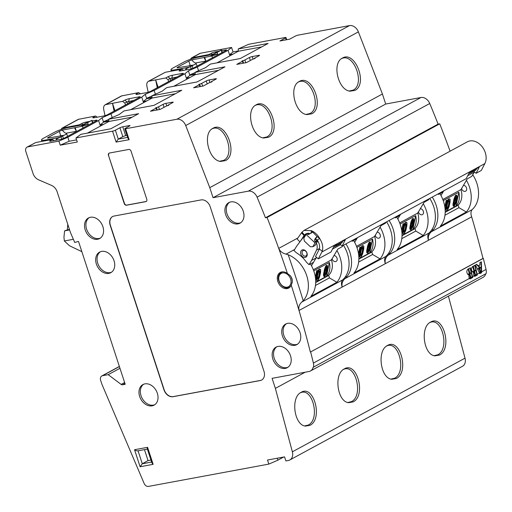 <?xml version="1.0" encoding="UTF-8"?>
<svg xmlns="http://www.w3.org/2000/svg" width="512" height="512" viewBox="0 0 512 512"><rect width="100%" height="100%" fill="white"/><g stroke="black" fill="none" stroke-linecap="round" stroke-linejoin="round"><path stroke-width="0.77" d="M474.438 171.885L471.757 176.384L467.277 178.861L460.954 189.606A17.018 12.781 61.5 0 1 457.568 205.542L445.19 212.314M439.917 193.677A27.795 20.883 61.5 0 1 440.301 226.163L466.349 212.032L458.95 207.654L444.96 215.245M458.95 207.654A855.174 642.464 -118.5 0 0 458.138 205.043M440.973 195.514L443.808 190.81M438.022 193.946L438.509 194.406L442.995 192.077L443.738 190.848M438.509 194.406L439.162 193.331M467.68 175.744L474.33 172.115M442.822 199.501L460.954 189.606M443.232 200.595L458.829 192.224A17.024 12.787 61.5 0 1 455.994 206.067L445.197 211.987M458.829 192.224L455.994 206.067M456.845 195.334L455.923 195.085L455.424 195.565L453.965 199.046L452.96 204.973L453.28 206.042L454.195 206.291L455.936 203.072L457.165 196.403L456.845 195.334L456.435 195.354L455.04 197.555L453.574 203.731L453.792 206.304M445.734 207.411L445.914 210.035L446.758 210.33L447.789 209.562L449.024 206.822L450.054 202.125L450.144 199.386L449.088 198.79L447.654 200.192L446.624 203.059M445.165 210.189L447.174 200.378L446.208 200.358L445.158 205.478L444.634 205.76M453.043 205.549L453.555 205.818M452.96 204.973L453.466 205.242M452.998 204.122L453.504 204.39M453.062 203.469L453.574 203.731M453.222 202.342L453.734 202.611M453.651 200.25L454.163 200.518M453.965 199.046L454.477 199.309M454.189 198.304L454.694 198.573M454.528 197.293L455.04 197.555M454.899 196.467L455.411 196.736M455.424 195.565L455.93 195.834M455.923 195.085L456.435 195.354M455.776 202.541L454.438 205.126L453.971 204.762L453.952 203.526L455.77 196.954L456.198 196.518L456.659 196.883L456.134 201.101L455.776 202.541L455.264 202.272L453.984 204.8M456.134 196.576L455.629 200.832L456.134 201.101M455.629 200.832L455.264 202.272M454.675 203.834L455.187 204.102M454.355 204.422L454.861 204.691M454.035 204.915L454.438 205.126M456.154 196.614L456.659 196.883M456.173 197.85L456.678 198.118M455.962 199.206L456.467 199.469M445.702 209.734L446.426 210.304M445.594 208.966L446.214 210.003M445.632 208.122L446.138 208.384L446.099 209.235M445.818 207.008L446.304 207.264L446.138 208.384M446.528 203.514L447.014 203.77L446.304 207.264M446.822 202.298L447.328 202.566L447.014 203.77M447.162 201.286L447.674 201.555L447.328 202.566M447.654 200.192L448.166 200.454L447.674 201.555M448.058 199.558L448.57 199.827L448.166 200.454M448.486 199.123L448.992 199.386L448.57 199.827M449.088 198.79L449.6 199.059L448.992 199.386M449.933 199.085L449.6 199.059M447.04 208.934L446.643 207.904L447.738 202.554L448.71 200.787L449.574 200.525L448.621 206.835L447.648 208.602L446.752 208.781M449.171 200.538L448.378 205.594L447.136 208.339L447.648 208.602M447.136 208.339L446.675 208.589M449.197 200.602L449.702 200.864M449.203 201.216L449.715 201.485M449.088 202.106L449.6 202.374M448.378 205.594L448.883 205.862M448.109 206.566L448.621 206.835M447.814 207.347L448.326 207.616M447.488 207.936L448 208.205M445.158 205.478L445.67 205.747L444.73 206.259M446.208 200.358L446.714 200.627L445.67 205.747M447.174 200.378L446.714 200.627M444.902 207.398L445.382 207.142L445.062 208.723M466.406 180.294A27.795 20.883 61.5 0 1 466.349 212.032M461.549 188.346A3.206 2.406 -118.5 0 0 465.075 191.373A3.206 2.406 -118.5 0 0 465.645 191.168A3.206 2.406 -118.5 0 0 466.438 187.706A3.206 2.406 -118.5 0 0 463.379 185.318M432.243 197.082A27.795 20.883 61.5 0 1 432.678 230.477L431.232 231.84L472.134 209.651L473.363 208.403A27.795 20.883 61.5 0 0 472.749 174.739M431.232 231.84C428.736 234.182 427.821 236.979 428.506 240.25L299.021 310.49A855.174 642.464 61.5 0 1 310.349 352.077L483.002 258.419A855.174 642.464 61.5 0 0 471.667 216.832L428.506 240.25C427.43 237.197 427.584 234.81 428.973 233.069L430.202 231.821A27.795 20.883 61.5 0 0 429.766 198.426M472.134 209.651C470.746 211.392 470.592 213.786 471.667 216.832M305.184 372.211L275.373 388.378L272.096 378.342L308.992 371.501A8.55 6.426 61.5 0 0 310.445 370.989A8.55 6.426 61.5 0 0 313.107 367.315L486.157 273.587A8.979 6.746 -118.5 0 0 486.042 269.44A855.174 642.464 -118.5 0 0 483.322 258.362L310.349 352.077M483.322 258.362L483.002 258.419M485.715 273.824A8.55 6.426 61.5 0 1 483.091 277.338L310.445 370.989M439.725 123.827L267.072 217.485L265.459 217.786L438.106 124.128L439.725 123.827A855.174 642.464 61.5 0 1 450.093 151.187M438.106 124.128A853.037 640.858 -118.5 0 0 429.741 103.507L257.094 197.165A853.037 640.858 -118.5 0 1 265.459 217.786M261.715 46.906L238.426 51.219L238.214 48.973L248.614 44.301L285.197 37.517A2.138 0.333 -18.1 0 1 285.984 37.53A2.138 0.333 -18.1 0 1 285.581 37.888L279.923 40.973L289.606 39.181L295.386 36.07A2.138 0.333 -18.1 0 1 298.227 35.104L349.498 25.6A8.55 6.426 61.5 0 1 358.374 31.878L382.419 94.003L385.702 104.038L420.973 97.504A8.55 6.426 61.5 0 1 429.741 103.507M190.278 59.373L191.61 57.869L199.686 53.491A4.275 3.213 61.5 0 1 200.41 53.235L231.571 47.456L233.03 51.923L238.4 50.925M448.41 296.147L465.018 358.157A8.55 6.426 61.5 0 1 462.477 366.304L289.824 459.962A8.55 6.426 61.5 0 1 288.371 460.474L285.888 460.934L284.563 456.87L267.52 460.032L268.845 464.096L148.499 486.4A4.275 3.213 -118.5 0 1 144.128 483.437L101.946 384.333L100.634 380.32A4.275 3.213 61.5 0 1 101.824 375.962A4.275 3.213 61.5 0 1 102.547 375.706L108.192 374.662L121.146 384.41A2.138 1.606 -118.5 0 0 122.477 384.787L125.197 384.282L78.624 241.786A0.429 0.32 -118.5 0 0 78.144 241.453L74.746 242.49L70.496 232.634L57.152 191.808A8.55 6.426 -118.5 0 0 51.654 185.453L38.509 179.776A8.55 6.426 61.5 0 1 33.011 173.421L25.843 151.501A4.275 3.213 -118.5 0 1 27.034 147.142A4.275 3.213 -118.5 0 1 27.763 146.886L58.918 141.114L60.25 145.178L77.293 142.016L75.962 137.952L112.544 131.174A2.138 0.333 -18.1 0 0 115.386 130.208L119.923 127.763A2.138 0.333 161.9 0 1 122.765 126.797L125.651 135.629L122.816 136.614L118.298 139.123L115.386 130.208M291.226 285.126A855.174 642.464 61.5 0 1 299.021 310.49C298.336 307.226 299.245 304.422 301.747 302.08L303.194 300.717A27.795 20.883 61.5 0 0 306.726 275.686A27.795 20.883 61.5 0 0 288.166 254.746L286.067 254.118C282.534 253.293 280.083 251.386 278.72 248.384A855.174 642.464 61.5 0 1 287.45 273.574C292.154 276.429 293.408 280.282 291.226 285.126A8.87 6.662 61.5 0 1 288.742 288.045A8.87 6.662 61.5 0 1 287.238 288.576A8.87 6.662 61.5 0 1 278.189 282.47A8.87 6.662 61.5 0 1 280.282 272.448A8.87 6.662 61.5 0 1 281.792 271.917A8.87 6.662 61.5 0 1 287.45 273.574M267.072 217.485A855.174 642.464 61.5 0 1 278.72 248.384L297.856 238.01M122.765 126.797L129.248 125.6A2.138 0.333 161.9 0 1 130.035 125.606A2.138 0.333 161.9 0 1 129.632 125.965L125.197 128.39A2.138 0.333 -18.1 0 0 124.787 128.749A2.138 0.333 -18.1 0 0 125.574 128.762L176.845 119.258A8.55 6.426 61.5 0 1 185.722 125.53L209.773 187.661L213.05 197.696L248.326 191.155A8.55 6.426 61.5 0 1 257.094 197.165M275.373 388.378L292.365 451.814A8.55 6.426 61.5 0 1 289.824 459.962M313.504 367.245A8.979 6.746 -118.5 0 0 313.389 363.098A855.174 642.464 -118.5 0 0 310.669 352.013M225.606 214.528A11.706 8.794 -118.5 0 0 240.102 223.136A11.706 8.794 -118.5 0 0 243.277 211.251A11.706 8.794 -118.5 0 0 228.934 202.56A11.706 8.794 -118.5 0 0 225.606 214.528M278.086 346.413A11.706 8.794 -118.5 0 0 276.173 347.072A11.706 8.794 -118.5 0 0 273.312 360.288A11.706 8.794 -118.5 0 0 285.267 368.397A11.706 8.794 -118.5 0 0 287.334 367.654A11.706 8.794 -118.5 0 0 289.997 354.419A11.706 8.794 -118.5 0 0 278.086 346.413M282.413 335.981A11.706 8.794 -118.5 0 0 296.902 344.595A11.706 8.794 -118.5 0 0 300.077 332.71A11.706 8.794 -118.5 0 0 285.741 324.013A11.706 8.794 -118.5 0 0 282.413 335.981M90.458 217.28A11.706 8.794 -118.5 0 0 88.544 217.939A11.706 8.794 -118.5 0 0 85.683 231.149A11.706 8.794 -118.5 0 0 97.645 239.258A11.706 8.794 -118.5 0 0 99.706 238.515A11.706 8.794 -118.5 0 0 102.368 225.28A11.706 8.794 -118.5 0 0 90.458 217.28M101.613 251.398A11.706 8.794 -118.5 0 0 99.699 252.058A11.706 8.794 -118.5 0 0 96.838 265.274A11.706 8.794 -118.5 0 0 108.794 273.382A11.706 8.794 -118.5 0 0 110.861 272.64A11.706 8.794 -118.5 0 0 113.523 259.398A11.706 8.794 -118.5 0 0 101.613 251.398M144.909 383.872A11.706 8.794 -118.5 0 0 142.995 384.531A11.706 8.794 -118.5 0 0 140.134 397.747A11.706 8.794 -118.5 0 0 152.096 405.856A11.706 8.794 -118.5 0 0 154.157 405.114A11.706 8.794 -118.5 0 0 156.819 391.872A11.706 8.794 -118.5 0 0 144.909 383.872M163.974 389.862L110.182 225.28A8.55 6.426 61.5 0 1 112.557 216.563A8.55 6.426 61.5 0 1 114.01 216.051L201.114 199.91A8.55 6.426 61.5 0 1 210.189 206.739L263.987 371.328A8.55 6.426 61.5 0 1 261.613 380.038A8.55 6.426 61.5 0 1 260.16 380.55L173.05 396.698A8.55 6.426 61.5 0 1 163.974 389.862L164.16 389.766A8.55 6.426 -118.5 0 0 173.235 396.595L260.346 380.454A8.55 6.426 -118.5 0 0 261.702 379.987M108.467 155.347L124.211 203.52A2.138 1.606 -118.5 0 0 126.483 205.229L145.837 201.638A2.138 1.606 -118.5 0 0 146.202 201.51A2.138 1.606 -118.5 0 0 146.797 199.334L131.053 151.162A2.138 1.606 -118.5 0 0 128.781 149.453L109.427 153.037A2.138 1.606 -118.5 0 0 109.062 153.165A2.138 1.606 -118.5 0 0 108.467 155.347L124.461 203.386A2.138 1.606 -118.5 0 0 126.733 205.094L146.086 201.504A2.138 1.606 -118.5 0 0 146.323 201.434M470.79 278.547L469.152 278.598L468.851 274.822L468.205 274.682L469.696 273.875A855.174 642.464 -118.5 0 1 470.643 277.792A8.979 6.746 -118.5 0 1 470.79 278.547L469.933 278.925M470.88 277.664A855.174 642.464 -118.5 0 0 469.933 273.747L471.597 272.845A855.174 642.464 -118.5 0 1 472.544 276.762A8.979 6.746 -118.5 0 1 472.698 277.517L471.034 278.419A8.979 6.746 -118.5 0 0 470.88 277.664L470.643 277.792M475.437 276.032L473.798 276.083L473.491 272.301L472.851 272.166L474.336 271.36A855.174 642.464 -118.5 0 1 475.283 275.277A8.979 6.746 -118.5 0 1 475.437 276.032L474.579 276.403M475.52 275.149A855.174 642.464 -118.5 0 0 474.573 271.226L476.243 270.323A855.174 642.464 -118.5 0 1 477.19 274.24A8.979 6.746 -118.5 0 1 477.344 274.995L475.674 275.898A8.979 6.746 -118.5 0 0 475.52 275.149L475.283 275.277M479.526 272.973L477.741 269.51L479.52 268.55A855.174 642.464 -118.5 0 1 480.461 272.467A8.979 6.746 -118.5 0 1 480.614 273.222L479.84 273.638L479.526 272.973L477.19 274.24M480.704 272.339A855.174 642.464 -118.5 0 0 479.757 268.416L481.53 267.456L481.626 272.672L480.851 273.088A8.979 6.746 -118.5 0 0 480.704 272.339L480.461 272.467M481.517 267.021L481.37 261.811L479.878 262.618L479.942 264.787L478.995 265.306A855.174 642.464 -118.5 0 1 479.661 268.032L481.517 267.021L481.184 267.046L481.037 261.99M477.798 265.952L476.902 264.23L475.418 265.037L477.562 269.165L479.424 268.16A855.174 642.464 -118.5 0 0 478.752 265.434L477.466 265.971L476.634 264.378M476.147 269.933A855.174 642.464 -118.5 0 0 474.995 265.267L473.331 266.17A855.174 642.464 -118.5 0 1 474.483 270.842L475.814 269.958A855.174 642.464 61.5 0 0 474.701 265.427M474.24 270.97L472.493 271.917C471.104 269.907 471.142 268.115 472.614 266.56L473.094 266.298A855.174 642.464 -118.5 0 1 474.24 270.97L472.384 271.814M471.507 272.454A855.174 642.464 -118.5 0 0 470.355 267.782L468.685 268.691A855.174 642.464 -118.5 0 1 469.837 273.357L471.507 272.454L469.805 273.216M469.6 273.485A855.174 642.464 -118.5 0 0 468.448 268.819L467.974 269.075C466.502 270.637 466.458 272.422 467.846 274.438L469.6 273.485L467.744 274.336M469.395 274.042A855.174 642.464 61.5 0 1 470.304 277.811A8.55 6.426 -118.5 0 1 470.458 278.573M471.302 273.005A855.174 642.464 61.5 0 1 472.211 276.781A8.55 6.426 -118.5 0 1 472.365 277.536L471.008 278.272M472.698 277.517L472.365 277.536M474.035 271.52A855.174 642.464 61.5 0 1 474.95 275.296A8.55 6.426 -118.5 0 1 475.104 276.051M475.942 270.483A855.174 642.464 61.5 0 1 476.858 274.259A8.55 6.426 -118.5 0 1 477.005 275.021L475.648 275.757M477.344 274.995L477.005 275.021M479.219 268.71A855.174 642.464 61.5 0 1 480.128 272.486A8.55 6.426 -118.5 0 1 480.282 273.242L479.789 273.51M480.614 273.222L480.282 273.242M481.203 267.635L481.293 272.691L480.832 272.947M481.626 272.672L481.293 272.691M479.629 267.891L481.184 267.046M478.458 265.594A855.174 642.464 61.5 0 1 479.091 268.179L477.498 269.043M479.424 268.16L479.091 268.179M474.445 270.701L475.814 269.958M472.794 266.464A855.174 642.464 61.5 0 1 473.907 270.989M470.054 267.949A855.174 642.464 61.5 0 1 471.168 272.474M468.147 268.979A855.174 642.464 61.5 0 1 469.267 273.51M439.475 355.066L434.938 355.859C423.642 354.893 419.949 327.334 430.426 322.189L430.637 322.067C443.379 314.24 452.646 348.832 439.475 355.066M396.314 378.483L391.776 379.27C380.48 378.304 376.787 350.752 387.258 345.6L387.469 345.485C400.218 337.658 409.485 372.25 396.314 378.483M344.307 368.896C357.056 361.069 366.323 395.661 353.146 401.894L348.614 402.688C337.318 401.722 333.619 374.163 344.096 369.018L344.307 368.896M301.146 392.307C313.894 384.48 323.162 419.078 309.984 425.312L305.453 426.099C294.157 425.133 290.458 397.574 300.934 392.429L301.146 392.307M283.654 457.037L277.856 460.186L268.845 464.096M277.856 460.186L277.216 458.234M108.192 374.662L119.968 368.275M73.37 239.296L64.352 240.966L69.446 245.722L81.85 251.661M69.619 229.939L64.595 230.867L63.955 237.242L64.352 240.966M67.578 136.371L66.79 133.965L56.173 139.213L59.296 137.498L45.427 140.07A10.688 1.67 -18.1 0 1 41.466 140.026A10.688 1.67 -18.1 0 1 43.558 138.202L54.477 132.282A10.688 1.67 161.9 0 1 68.742 127.424L82.618 124.851L91.987 120.275L87.622 122.662L88.41 125.069M197.062 66.131L196.275 63.725L185.664 68.973L188.787 67.258L174.912 69.83A10.688 1.67 -18.1 0 1 170.957 69.786A10.688 1.67 -18.1 0 1 173.05 67.962L183.962 62.042A10.688 1.67 161.9 0 1 198.234 57.178L212.102 54.611L221.478 50.035L217.114 52.422L217.901 54.829M198.931 57.05L198.803 56.41L199.008 57.037M212.102 54.611L210.861 55.283L217.638 54.029L211.93 55.968L212.512 57.747M217.114 52.422L210.861 55.283M204.051 57.651L205.894 61.062L195.731 62.944C194.899 63.053 193.574 62.048 191.757 59.93L211.93 55.968M191.757 59.93A4.275 0.666 -18.1 0 0 188.806 61.139L190.278 65.651M189.446 65.805L177.12 67.872A4.275 0.666 161.9 0 1 177.05 67.795A4.275 0.666 161.9 0 1 177.888 67.066L188.806 61.139M189.414 65.594L193.28 65.094M188.787 67.258L196.275 63.725M205.894 61.062L204.672 57.312M148.16 92.224L146.842 85.869C146.509 83.731 147.04 82.202 148.448 81.28L165.312 72.275L181.926 69.197L183.482 70.368M180.57 70.906L179.814 70.336A3.418 0.538 161.9 0 0 179.213 70.989A3.418 0.538 161.9 0 0 180.41 70.938L189.478 69.254A4.275 0.666 161.9 0 0 193.446 68.09L226.611 50.099A3.418 0.538 161.9 0 0 225.344 50.029L221.696 50.707M179.814 70.336L181.926 69.197M148.448 81.28L165.747 77.952L168.019 79.661L168.634 81.549M168.019 79.661L170.157 78.509L167.898 76.794L165.747 77.952M167.898 76.794A3.418 0.538 161.9 0 1 172.448 75.245L182.182 73.44A3.418 0.538 161.9 0 1 183.45 73.517L150.285 91.507A4.275 0.666 161.9 0 1 146.317 92.672L137.248 94.349A3.418 0.538 161.9 0 1 136.051 94.406A3.418 0.538 161.9 0 1 136.653 93.754L138.765 92.608L140.32 93.779M104.992 115.635L103.68 109.28C103.347 107.142 103.878 105.619 105.286 104.698L121.434 95.936L138.765 92.608M105.286 104.698L122.586 101.363L124.851 103.072L125.472 104.966M124.851 103.072L126.995 101.92L124.736 100.205L122.586 101.363M124.736 100.205A3.418 0.538 161.9 0 1 129.28 98.662L139.021 96.858A3.418 0.538 161.9 0 1 140.288 96.928L107.123 114.918A4.275 0.666 161.9 0 1 103.155 116.083L94.086 117.766A3.418 0.538 161.9 0 1 92.89 117.818A3.418 0.538 161.9 0 1 93.491 117.165L95.597 116.019L97.158 117.197M60.794 129.613L62.125 128.109L78.272 119.354L95.597 116.019M62.125 128.109L79.424 124.781L80.128 125.312M82.95 124.666L81.574 123.622L79.424 124.781M81.574 123.622A3.418 0.538 161.9 0 1 86.118 122.074L89.299 121.485M92.205 120.947L95.859 120.269A3.418 0.538 161.9 0 1 97.126 120.339L63.962 138.336A4.275 0.666 161.9 0 1 59.994 139.494L50.925 141.178A3.418 0.538 161.9 0 1 49.728 141.229A3.418 0.538 161.9 0 1 50.33 140.582L52.435 139.437L53.997 140.608M27.034 147.142L35.821 142.515L52.435 139.437M58.918 141.114L67.834 137.248L69.146 141.261L76.595 139.878M108.749 119.418L103.411 121.76L102.08 117.702L98.598 120.563L67.834 137.248M102.08 117.702L111.002 113.83L112.211 117.542M231.571 47.456L228.083 50.317L197.325 67.002L188.41 70.874L184.922 73.734L154.163 90.419L145.248 94.285L141.76 97.146L111.002 113.83M191.61 57.869L208.909 54.534L209.619 55.072M212.442 54.426L211.059 53.376L208.909 54.534M211.059 53.376A3.418 0.538 161.9 0 1 215.61 51.834L218.79 51.245M157.274 87.712L155.642 79.827L158.074 87.277M170.771 80.39L170.157 78.509L177.107 76.954M114.112 111.13L112.474 103.238L114.912 110.694M127.61 103.808L126.995 101.92L133.946 100.371M69.446 127.29L69.312 126.65L69.517 127.277M69.478 229.517L67.341 229.907L67.776 224.301M59.296 137.498L66.79 133.965M82.618 124.851L81.376 125.523L88.147 124.269L82.445 126.214L83.027 127.994M74.566 127.891L76.41 131.302L66.246 133.184C65.414 133.293 64.09 132.288 62.266 130.17L82.445 126.214M62.266 130.17A4.275 0.666 -18.1 0 0 59.315 131.386L60.787 135.898M59.962 136.051L47.635 138.112A4.275 0.666 161.9 0 1 47.565 138.035A4.275 0.666 161.9 0 1 48.403 137.306L59.315 131.386M59.93 135.834L63.789 135.341M76.41 131.302L75.187 127.558M87.622 122.662L81.376 125.523M64.595 230.867L67.341 229.907M228.083 50.317L229.53 54.733L233.03 51.923M229.888 55.846L229.53 54.733L233.184 54.054M238.426 51.213L216.947 62.867M195.072 72.589L189.734 74.938L195.2 73.92M75.962 137.952L80.87 134.33L110.771 128.787L138.624 113.677L108.73 119.219L110.208 118.406L119.123 114.541L124.032 110.912L153.933 105.37L181.786 90.259L151.891 95.802L162.291 91.13L165.773 88.262L167.194 87.501L197.094 81.958L224.947 66.848L195.053 72.39L196.538 71.578L205.453 67.712L210.355 64.083L240.256 58.541L268.115 43.437L238.214 48.973M252.256 56.557L258.733 55.354A2.138 0.333 161.9 0 1 259.526 55.366A2.138 0.333 161.9 0 1 259.117 55.725L254.682 58.15A2.138 0.333 -18.1 0 0 254.272 58.509A2.138 0.333 -18.1 0 0 255.066 58.515A2.138 0.333 -18.1 0 0 252.224 59.482L246.445 62.598L236.762 64.39L242.413 61.299A2.138 0.333 -18.1 0 0 242.822 60.941A2.138 0.333 -18.1 0 0 242.029 60.934A2.138 0.333 -18.1 0 0 244.877 59.968L249.414 57.523A2.138 0.333 161.9 0 1 252.256 56.557L253.082 59.098M209.094 79.974L215.571 78.771A2.138 0.333 161.9 0 1 216.365 78.778A2.138 0.333 161.9 0 1 215.955 79.136L211.52 81.562A2.138 0.333 -18.1 0 0 211.11 81.92A2.138 0.333 -18.1 0 0 211.904 81.933A2.138 0.333 -18.1 0 0 209.062 82.899L203.277 86.01L193.6 87.802L199.251 84.717A2.138 0.333 -18.1 0 0 199.661 84.352A2.138 0.333 -18.1 0 0 198.867 84.346A2.138 0.333 -18.1 0 0 201.709 83.379L206.246 80.934A2.138 0.333 161.9 0 1 209.094 79.974L209.92 82.509M165.926 103.386L172.41 102.182A2.138 0.333 161.9 0 1 173.203 102.195A2.138 0.333 161.9 0 1 172.794 102.554L168.358 104.979A2.138 0.333 -18.1 0 0 167.949 105.338A2.138 0.333 -18.1 0 0 168.742 105.344A2.138 0.333 -18.1 0 0 165.901 106.31L160.115 109.421L150.438 111.219L156.09 108.128A2.138 0.333 -18.1 0 0 156.499 107.77A2.138 0.333 -18.1 0 0 155.706 107.763A2.138 0.333 -18.1 0 0 158.547 106.797L163.085 104.352A2.138 0.333 161.9 0 1 165.926 103.386L166.758 105.926M209.773 187.661L382.419 94.003M354.912 90.394L350.029 91.187C338.106 90.08 331.744 63.296 342.195 58.189L342.4 58.074C355.059 50.266 368.173 84.141 354.912 90.394M311.75 113.805L306.867 114.598C294.944 113.498 288.582 86.707 299.034 81.6L299.238 81.491C311.898 73.677 325.011 107.558 311.75 113.805M256.077 104.902C268.736 97.094 281.85 130.97 268.589 137.222L263.706 138.016C251.782 136.909 245.421 110.118 255.872 105.018L256.077 104.902M212.915 128.314C225.568 120.506 238.688 154.387 225.421 160.634L220.544 161.427C208.621 160.326 202.259 133.536 212.71 128.429L212.915 128.314M213.05 197.696L385.702 104.038M389.082 220.499A27.795 20.883 61.5 0 1 389.517 253.888L388.07 255.251C385.568 257.594 384.659 260.397 385.344 263.661C384.269 260.614 384.422 258.221 385.805 256.48L387.04 255.232A27.795 20.883 61.5 0 0 386.598 221.843M345.92 243.91A27.795 20.883 61.5 0 1 346.355 277.299L344.909 278.669C342.406 281.005 341.498 283.808 342.182 287.072C341.107 284.026 341.261 281.632 342.643 279.898L343.878 278.65A27.795 20.883 61.5 0 0 343.437 245.254M289.395 287.622A8.87 6.662 61.5 0 1 288.602 287.834A8.87 6.662 61.5 0 1 286.31 287.795M279.168 274.618A8.87 6.662 61.5 0 1 280.992 272.128M283.014 271.827A8.429 6.33 -118.5 0 0 281.338 272.378L279.328 274.336C275.328 280.122 283.578 290.822 289.376 287.194L289.875 286.925A8.429 6.336 -118.5 0 0 290.419 286.586M282.419 271.834A8.429 6.336 -118.5 0 0 281.837 272.109L281.338 272.378A8.429 6.33 -118.5 0 0 279.456 274.214M336.922 250.534A27.795 20.883 61.5 0 1 336.864 282.278L310.816 296.403A27.795 20.883 61.5 0 0 310.426 263.923M332.064 258.586A3.206 2.406 -118.5 0 0 335.59 261.613A3.206 2.406 -118.5 0 0 336.154 261.408A3.206 2.406 -118.5 0 0 336.947 257.946A3.206 2.406 -118.5 0 0 333.888 255.558M336.864 282.278L329.459 277.894A855.174 642.464 -118.5 0 0 328.653 275.283M329.459 277.894L315.469 285.485M315.699 282.554L328.083 275.782A17.018 12.781 61.5 0 0 331.469 259.846L331.514 259.77A17.101 12.851 61.5 0 0 331.456 259.59M313.331 269.741L331.469 259.846M313.741 270.842L329.338 262.47A17.024 12.787 61.5 0 1 326.509 276.307L315.706 282.227M311.482 265.754L316.486 257.312M308.96 233.722A8.55 6.426 61.5 0 1 309.165 233.606A8.55 6.426 61.5 0 1 309.408 233.485L309.165 233.606M309.472 233.504A8.512 6.394 -118.5 0 0 309.12 233.683L308.992 233.754M305.203 235.917A8.442 6.342 -118.5 0 0 304.685 236.166A8.442 6.342 -118.5 0 0 303.142 237.523L296.576 246.285L294.003 250.554L296.307 252.717A30.157 22.656 61.5 0 1 306.72 262.483L309.024 264.653L313.51 262.317L316.454 257.286M309.024 264.653L311.597 260.384L316.531 250.093A8.442 6.342 -118.5 0 0 316.454 243.162M301.056 250.944A4.064 3.053 -118.5 0 0 302.24 256.397A4.064 3.053 -118.5 0 0 306.765 256.307A4.064 3.053 -118.5 0 0 305.587 250.854A4.064 3.053 -118.5 0 0 301.056 250.944M316.109 258.003L311.597 260.384M306.637 255.29A3.021 2.272 -118.5 0 0 306.182 251.699A3.021 2.272 -118.5 0 0 303.098 250.63A3.021 2.272 -118.5 0 0 302.394 251.302A3.021 2.272 -118.5 0 0 302.874 254.912A3.021 2.272 -118.5 0 0 305.978 255.942A3.021 2.272 -118.5 0 0 306.637 255.29M331.514 259.77L337.786 249.101L342.266 246.624L342.925 245.536M300.198 241.453L304.077 235.546A10.688 8.032 61.5 0 1 304.474 235.034L305.875 233.798L307.91 233.286M299.763 241.69L297.152 239.002L301.466 232.858A14.541 10.925 61.5 0 1 302.003 232.166L304.474 235.034M484.838 163.603A14.541 10.925 -118.5 0 0 482.003 146.541A14.541 10.925 -118.5 0 0 467.366 141.818L304.045 230.413L311.232 230.65A14.541 10.925 61.5 0 1 319.802 238.694C322.541 243.149 323.36 247.309 322.253 251.168A14.541 10.925 61.5 0 1 321.862 252.013L318.323 258.88L330.976 252.019L334.144 245.862L336.627 244.518L336.23 245.286L342.432 241.926L342.829 241.158L345.312 239.808L342.138 245.958L466.17 178.682L469.338 172.531L471.821 171.181L471.501 171.795L476.467 169.107L476.781 168.493L479.264 167.149L476.09 173.299L481.299 170.47L484.838 163.603L321.862 252.013M308.525 233.318L310.157 233.734M311.002 233.235L311.373 230.726L317.082 236.544L319.686 238.528L317.229 240.013C319.354 243.232 320.064 246.227 319.36 249.011A10.688 8.032 61.5 0 1 319.072 249.626L315.533 256.499L318.323 258.88M302.003 232.166L304.045 230.413M333.574 246.982A5.133 3.853 -118.5 0 0 334.957 246.624L341.158 243.258A5.133 3.853 -118.5 0 0 342.432 241.926M334.957 246.624A5.133 3.853 -118.5 0 0 336.23 245.286M316.141 258.035L316.87 257.638M332.474 249.114L340.621 244.666M339.821 243.981L342.138 245.958M468.845 173.491A5.133 3.853 -118.5 0 0 470.227 173.133A5.133 3.853 -118.5 0 0 471.501 171.795M470.227 173.133L475.187 170.438A5.133 3.853 -118.5 0 0 476.467 169.107M322.253 251.168L319.36 249.011M319.686 238.528L317.229 240.013M311.373 230.726L311.117 233.165M312.576 232.314L308.224 234.541L306.656 233.613A4.275 1.139 133.2 0 0 306.08 234.464L303.789 238.259L304.41 241.126L310.419 246.771L312.8 246.72L315.091 242.925A4.275 1.139 -46.8 0 1 315.667 242.074L314.918 241.37C314.15 240.186 314.867 238.579 317.082 236.544L315.52 239.136M309.414 234.138L308.371 233.165L306.656 233.613M312.8 246.72L315.034 245.51L317.382 241.632L315.494 239.174L317.146 239.904M315.667 242.074L317.382 241.632M473.696 171.251L476.09 173.299M329.338 262.47L326.509 276.307M327.354 265.581L326.438 265.325L325.933 265.805L324.48 269.286L323.469 275.213L323.789 276.282L324.71 276.538L326.451 273.312L327.68 266.65L327.354 265.581L326.95 265.594L325.549 267.802L324.083 273.978L324.301 276.55M316.243 277.651L316.422 280.275L317.267 280.57L318.304 279.802L319.539 277.062L320.57 272.365L320.653 269.626L319.603 269.037L318.17 270.432L317.133 273.306M315.674 280.429L317.683 270.618L316.717 270.598L315.667 275.718L315.149 276.006M323.552 275.789L324.064 276.058M323.469 275.213L323.981 275.482M323.507 274.368L324.019 274.63M323.578 273.709L324.083 273.978M323.738 272.589L324.25 272.851M324.166 270.49L324.678 270.758M324.48 269.286L324.992 269.555M324.698 268.544L325.21 268.813M325.043 267.533L325.549 267.802M325.414 266.714L325.92 266.976M325.933 265.805L326.445 266.074M326.438 265.325L326.95 265.594M326.285 272.781L324.947 275.373L324.48 275.002L324.467 273.773L326.285 267.194L326.707 266.758L327.174 267.13L326.65 271.341L326.285 272.781L325.779 272.512L324.499 275.04M326.65 266.822L326.138 271.078L326.65 271.341M326.138 271.078L325.779 272.512M325.19 274.074L325.696 274.342M324.864 274.662L325.376 274.931M324.544 275.162L324.947 275.373M326.662 266.861L327.174 267.13M326.682 268.09L327.194 268.358M326.47 269.446L326.982 269.715M316.218 279.974L316.934 280.544M316.102 279.213L316.73 280.243M316.141 278.362L316.653 278.63L316.614 279.475M316.326 277.248L316.813 277.504L316.653 278.63M317.043 273.76L317.53 274.016L316.813 277.504M317.331 272.544L317.843 272.806L317.53 274.016M317.677 271.526L318.182 271.795L317.843 272.806M318.17 270.432L318.682 270.701L318.182 271.795M318.566 269.805L319.078 270.067L318.682 270.701M318.995 269.363L319.507 269.632L319.078 270.067M319.603 269.037L320.115 269.299L319.507 269.632M320.448 269.325L320.115 269.299M317.555 279.174L317.158 278.15L318.253 272.794L319.219 271.027L320.083 270.765L319.13 277.075L318.163 278.848L317.267 279.021M319.68 270.778L318.886 275.84L317.651 278.579L318.163 278.848M317.651 278.579L317.19 278.829M319.706 270.842L320.218 271.11M319.712 271.456L320.224 271.725M319.603 272.346L320.109 272.614M318.886 275.84L319.398 276.102M318.618 276.813L319.13 277.075M318.323 277.594L318.835 277.856M318.003 278.182L318.515 278.445M315.667 275.718L316.179 275.987L315.238 276.499M316.717 270.598L317.229 270.867L316.179 275.987M317.683 270.618L317.229 270.867M315.418 277.645L315.898 277.382L315.571 278.963M380.083 227.123A27.795 20.883 61.5 0 1 380.026 258.861L353.978 272.992A27.795 20.883 61.5 0 0 353.594 240.506M380.026 258.861L372.621 254.483L358.63 262.074M372.621 254.483A855.174 642.464 -118.5 0 0 371.814 251.872M358.861 259.136L371.245 252.371A17.018 12.781 61.5 0 0 374.63 236.435L374.675 236.358A17.101 12.851 61.5 0 0 374.624 236.179M375.226 235.174A3.206 2.406 -118.5 0 0 378.752 238.202A3.206 2.406 -118.5 0 0 379.315 237.997A3.206 2.406 -118.5 0 0 380.109 234.528A3.206 2.406 -118.5 0 0 377.05 232.147M356.493 246.33L374.63 236.435M356.902 247.424L372.506 239.053A17.024 12.787 61.5 0 1 369.67 252.896L358.867 258.816M354.643 242.342L357.485 237.638M351.699 240.774L352.186 241.235L356.672 238.906L357.414 237.677M352.186 241.235L352.838 240.16M374.675 236.358L380.947 225.69L385.434 223.206L386.086 222.118M372.506 239.053L369.67 252.896M370.515 242.163L369.6 241.914L369.094 242.394L367.642 245.869L366.63 251.802L366.957 252.87L367.872 253.12L369.613 249.901L370.842 243.232L370.515 242.163L370.112 242.182L368.717 244.384L367.245 250.56L367.462 253.133M359.405 254.24L359.59 256.864L360.429 257.158L361.466 256.39L362.701 253.651L363.731 248.954L363.814 246.214L362.765 245.619L361.331 247.021L360.294 249.888M358.842 257.018L360.845 247.206L359.878 247.187L358.835 252.307L358.31 252.589M366.72 252.378L367.226 252.64M366.63 251.802L367.142 252.07M366.669 250.95L367.181 251.219M366.739 250.298L367.245 250.56M366.899 249.171L367.411 249.44M367.328 247.078L367.84 247.347M367.642 245.869L368.154 246.138M367.859 245.133L368.371 245.402M368.205 244.122L368.717 244.384M368.576 243.296L369.082 243.565M369.094 242.394L369.606 242.662M369.6 241.914L370.112 242.182M369.453 249.37L368.109 251.955L367.648 251.59L367.629 250.355L369.446 243.782L369.875 243.341L370.336 243.712L369.811 247.93L369.453 249.37L368.941 249.101L367.661 251.629M369.811 243.405L369.299 247.661L369.811 247.93M369.299 247.661L368.941 249.101M368.352 250.662L368.858 250.931M368.026 251.251L368.538 251.52M367.706 251.744L368.109 251.955M369.824 243.443L370.336 243.712M369.843 244.678L370.355 244.947M369.632 246.035L370.144 246.298M359.379 256.563L360.096 257.133M359.264 255.795L359.891 256.832M359.302 254.95L359.814 255.213L359.776 256.064M359.488 253.837L359.974 254.093L359.814 255.213M360.205 250.342L360.691 250.598L359.974 254.093M360.493 249.126L361.005 249.395L360.691 250.598M360.838 248.115L361.35 248.384L361.005 249.395M361.331 247.021L361.843 247.283L361.35 248.384M361.728 246.387L362.24 246.656L361.843 247.283M362.157 245.952L362.669 246.214L362.24 246.656M362.765 245.619L363.277 245.888L362.669 246.214M363.61 245.914L363.277 245.888M360.717 255.763L360.32 254.733L361.414 249.382L362.381 247.616L363.245 247.354L362.291 253.664L361.325 255.43L360.429 255.61M362.842 247.36L362.048 252.422L360.813 255.162L361.325 255.43M360.813 255.162L360.352 255.411M362.867 247.424L363.379 247.693M362.88 248.045L363.386 248.307M362.765 248.934L363.27 249.197M362.048 252.422L362.56 252.691M361.786 253.395L362.291 253.664M361.485 254.176L361.997 254.445M361.165 254.765L361.677 255.034M358.835 252.307L359.341 252.576L358.4 253.082M359.878 247.187L360.39 247.45L359.341 252.576M360.845 247.206L360.39 247.45M358.579 254.227L359.059 253.971L358.733 255.552M423.245 203.712A27.795 20.883 61.5 0 1 423.187 235.45L397.139 249.574A27.795 20.883 61.5 0 0 396.755 217.094M423.187 235.45L415.782 231.066L401.798 238.656M415.782 231.066A855.174 642.464 -118.5 0 0 414.976 228.461M402.029 235.725L414.406 228.954A17.018 12.781 61.5 0 0 417.792 213.024L417.843 212.941A17.101 12.851 61.5 0 0 417.786 212.762M418.387 211.763A3.206 2.406 -118.5 0 0 421.914 214.784A3.206 2.406 -118.5 0 0 422.477 214.579A3.206 2.406 -118.5 0 0 423.277 211.117A3.206 2.406 -118.5 0 0 420.218 208.736M399.654 222.912L417.792 213.024M400.07 224.013L415.667 215.642A17.024 12.787 61.5 0 1 412.832 229.478L402.035 235.405M397.811 218.925L400.646 214.227M394.861 217.363L395.347 217.824L399.834 215.488L400.576 214.259M395.347 217.824L396 216.742M417.843 212.941L424.115 202.272L428.595 199.795L429.248 198.707M415.667 215.642L412.832 229.478M413.683 218.752L412.762 218.496L412.262 218.976L410.803 222.458L409.792 228.384L410.118 229.453L411.034 229.709L412.774 226.49L414.003 219.821L413.683 218.752L413.274 218.765L411.533 221.984L410.413 227.149L410.624 229.722M402.573 230.822L402.752 233.446L403.59 233.741L404.627 232.973L405.862 230.234L406.893 225.536L406.982 222.803L405.926 222.208L404.493 223.603L403.462 226.477M402.003 233.606L404.006 223.789L403.04 223.77L401.997 228.89L401.472 229.178M409.882 228.96L410.387 229.229M409.792 228.384L410.304 228.653M409.83 227.539L410.342 227.808M409.901 226.88L410.413 227.149M410.061 225.76L410.573 226.022M410.49 223.661L411.002 223.93M410.803 222.458L411.315 222.726M411.021 221.715L411.533 221.984M411.366 220.704L411.878 220.973M411.738 219.885L412.25 220.147M412.262 218.976L412.768 219.245M412.762 218.496L413.274 218.765M412.614 225.952L411.27 228.544L410.81 228.173L410.79 226.944L412.608 220.371L413.037 219.93L413.498 220.301L412.973 224.518L412.614 225.952L412.102 225.683L410.822 228.211M412.973 219.994L412.467 224.25L412.973 224.518M412.467 224.25L412.102 225.683M411.514 227.245L412.026 227.514M411.187 227.84L411.699 228.102M410.867 228.333L411.27 228.544M412.992 220.032L413.498 220.301M413.005 221.261L413.517 221.53M412.8 222.618L413.306 222.886M402.541 233.146L403.264 233.715M402.432 232.384L403.053 233.414M402.47 231.533L402.976 231.802L402.938 232.646M402.65 230.426L403.142 230.675L402.976 231.802M403.366 226.931L403.853 227.187L403.142 230.675M403.661 225.715L404.166 225.984L403.853 227.187M404 224.698L404.512 224.966L404.166 225.984M404.493 223.603L405.005 223.872L404.512 224.966M404.896 222.976L405.402 223.238L405.005 223.872M405.318 222.534L405.83 222.803L405.402 223.238M405.926 222.208L406.438 222.47L405.83 222.803M406.771 222.502L406.438 222.47M403.878 232.346L403.482 231.322L404.576 225.965L405.542 224.198L406.406 223.936L405.453 230.253L404.486 232.019L403.59 232.198M406.01 223.949L405.21 229.011L403.974 231.75L404.486 232.019M403.974 231.75L403.514 232M406.029 224.013L406.541 224.282M406.042 224.627L406.554 224.896M405.926 225.517L406.438 225.786M405.21 229.011L405.722 229.28M404.947 229.984L405.453 230.253M404.653 230.765L405.158 231.034M404.326 231.354L404.838 231.622M401.997 228.89L402.509 229.158L401.562 229.67M403.04 223.77L403.552 224.038L402.509 229.158M404.006 223.789L403.552 224.038M401.741 230.816L402.221 230.554L401.894 232.134M349.19 91.008L353.082 90.15C365.594 84.307 353.818 52.256 341.504 58.643M306.029 114.419L309.92 113.562C322.432 107.718 310.656 75.667 298.342 82.054M255.181 105.472C267.494 99.085 279.27 131.136 266.758 136.979L262.861 137.837M212.019 128.883C224.326 122.496 236.109 154.547 223.597 160.39L219.699 161.248M125.574 128.762L129.146 139.68L127.853 138.144L124.787 128.749M129.146 139.68L116.115 142.093L118.298 139.123L127.61 137.395M126.957 135.392L125.651 135.629M108.934 121.453L87.462 133.107M69.146 141.261L60.25 145.178M100.403 126.086L100.038 124.979L103.699 124.301M98.598 120.563L100.038 124.979L103.546 122.163L108.909 121.171M103.546 122.163L103.411 121.76L108.87 120.749M143.565 102.669L143.2 101.562L146.861 100.883M141.76 97.146L143.2 101.562L146.707 98.752L146.573 98.349L152.032 97.338M151.891 95.802L152.102 98.048L130.624 109.69M195.053 72.39L195.264 74.637L173.786 86.278M151.91 96L146.573 98.349L145.248 94.285M152.07 97.754L146.707 98.752M154.163 90.419L155.373 94.125M186.726 79.258L186.362 78.15L190.022 77.472M184.922 73.734L186.362 78.15L189.869 75.334L188.41 70.874M195.238 74.342L189.869 75.334M195.264 74.637L218.554 70.317M197.325 67.002L198.534 70.714M152.102 98.048L175.392 93.734M108.73 119.219L108.941 121.466L132.23 117.146M434.131 355.68L437.715 354.829C450.125 349.011 441.984 316.32 429.696 322.662M390.963 379.091L394.554 378.246C406.963 372.429 398.816 339.731 386.534 346.074M343.373 369.491C355.654 363.142 363.802 395.84 351.386 401.658L347.802 402.509M300.211 392.902C312.493 386.56 320.64 419.258 308.224 425.075L304.64 425.92M229.645 202.24A11.686 8.781 -118.5 0 0 226.989 213.786A11.686 8.781 -118.5 0 0 240.755 222.72M276.883 346.752A11.686 8.781 -118.5 0 0 274.899 360.013A11.686 8.781 -118.5 0 0 286.624 367.635A11.686 8.781 -118.5 0 0 287.994 367.232M286.451 323.693A11.686 8.781 -118.5 0 0 283.795 335.238A11.686 8.781 -118.5 0 0 297.562 344.173M89.254 217.613A11.686 8.781 -118.5 0 0 87.277 230.874A11.686 8.781 -118.5 0 0 99.002 238.502A11.686 8.781 -118.5 0 0 100.365 238.099M100.403 251.738A11.686 8.781 -118.5 0 0 98.426 264.998A11.686 8.781 -118.5 0 0 110.15 272.621A11.686 8.781 -118.5 0 0 111.514 272.218M143.706 384.211A11.686 8.781 -118.5 0 0 141.728 397.472A11.686 8.781 -118.5 0 0 153.453 405.094A11.686 8.781 -118.5 0 0 154.816 404.691M112.646 216.518A8.55 6.426 -118.5 0 0 110.368 225.178L164.16 389.766M153.146 464.339L140.109 466.752L134.547 449.734L147.578 447.315L153.146 464.339L151.853 462.803L147.29 448.832M147.578 447.315C147.104 448.813 147.2 449.357 147.853 448.954M134.547 449.734C136.307 450.81 137.478 451.162 138.042 450.771M140.109 466.752L142.298 463.782L148.051 460.589L144.467 449.626M148.051 460.589L150.95 460.051M109.19 153.107A2.138 1.606 -118.5 0 0 108.717 155.213M116.115 142.093L112.544 131.174M473.798 276.083L472.544 276.762M486.042 269.44L481.638 271.827M469.152 278.598L313.389 363.098M469.05 278.496L470.304 277.811M470.842 277.523L472.211 276.781M473.69 275.974L474.95 275.296M475.488 275.002L476.858 274.259M479.462 272.845L480.128 272.486M480.666 272.192L481.306 271.846M292.365 451.814L465.018 358.157M119.405 366.56L102.547 375.706M121.146 384.41L124.621 382.522M124.928 383.456L122.477 384.787M91.718 120.442L92.506 122.848M62.694 136.186L63.456 138.522M221.21 50.202L221.99 52.608M192.186 65.946L192.947 68.275M177.888 67.066L178.093 67.686M195.731 62.944L196.026 63.84M175.117 70.458L174.912 69.83M165.312 72.275L149.184 81.018M122.15 95.686L106.022 104.435M78.982 119.104L62.861 127.846M35.821 142.515L27.763 146.886M200.41 53.235L192.346 57.606M172.384 79.52L171.859 77.926L172.448 75.245M181.997 74.304L182.182 73.44M137.408 94.323L136.653 93.754M129.216 102.931L128.698 101.344L129.28 98.662M138.835 97.715L139.021 96.858M94.246 117.734L93.491 117.165M85.901 123.078L86.118 122.074M95.667 121.133L95.859 120.269M51.085 141.146L50.33 140.582M45.632 140.698L45.427 140.07M61.056 136.998L61.734 139.078M56.928 140.064L56.595 139.04M48.403 137.306L48.608 137.933M66.246 133.184L66.541 134.08M215.392 52.832L215.61 51.834M225.158 50.886L225.344 50.029M176.845 119.258L349.498 25.6M285.581 37.888L286.208 39.808M358.374 31.878L185.722 125.53M248.326 191.155L420.973 97.504M432.256 229.075A862.266 647.789 61.5 0 1 432.678 230.477M388.07 255.251L428.973 233.069M389.094 252.486A862.266 647.789 61.5 0 1 389.517 253.888M344.909 278.669L385.805 256.48M345.933 275.898A862.266 647.789 61.5 0 1 346.355 277.299M301.747 302.08L342.643 279.898M288.166 254.746A862.266 647.789 61.5 0 1 303.194 300.717M292.147 282.938A8.429 6.33 -118.5 0 0 290.189 275.546M289.376 287.194A8.429 6.33 -118.5 0 0 290.752 286.086M279.565 275.046A7.571 5.69 -118.5 0 0 281.766 285.21A7.571 5.69 -118.5 0 0 290.208 285.037A7.571 5.69 -118.5 0 0 288.006 274.874A7.571 5.69 -118.5 0 0 279.565 275.046M294.669 249.453L286.067 254.118M319.475 248.538L316.531 250.093M301.466 232.858L304.077 235.546L306.08 234.458L315.091 242.925M307.405 234.317L309.12 233.869M314.918 241.37L316.634 240.922M119.923 127.763L122.816 136.614M129.248 125.6L129.408 126.086M242.413 61.299L243.046 63.226M245.773 62.72L244.877 59.968M249.414 57.523L250.374 60.474M258.733 55.354L258.893 55.846M199.251 84.717L199.878 86.637M202.611 86.131L201.709 83.379M206.246 80.934L207.213 83.891M215.571 78.771L215.731 79.258M159.45 109.549L158.547 106.797M156.09 108.128L156.717 110.054M163.085 104.352L164.051 107.302M172.41 102.182L172.57 102.675M190.547 66.758L191.226 68.832M186.419 69.824L186.08 68.8M151.61 462.054L142.298 463.782L138.054 450.81M101.824 375.962L119.366 366.445M222.266 52.454L221.478 50.035M170.957 69.786L171.398 71.142M41.466 140.026L41.907 141.389M56.173 139.213L56.48 140.147M92.781 122.701L91.987 120.275M285.984 37.53L286.701 39.718M305.235 235.853L304.685 236.166M315.59 239.661L315.469 239.2M242.822 60.941L243.539 63.136M199.661 84.352L200.378 86.547M156.499 107.77L157.216 109.958M185.664 68.973L185.971 69.907M137.754 450.867L147.629 449.037"/></g></svg>
